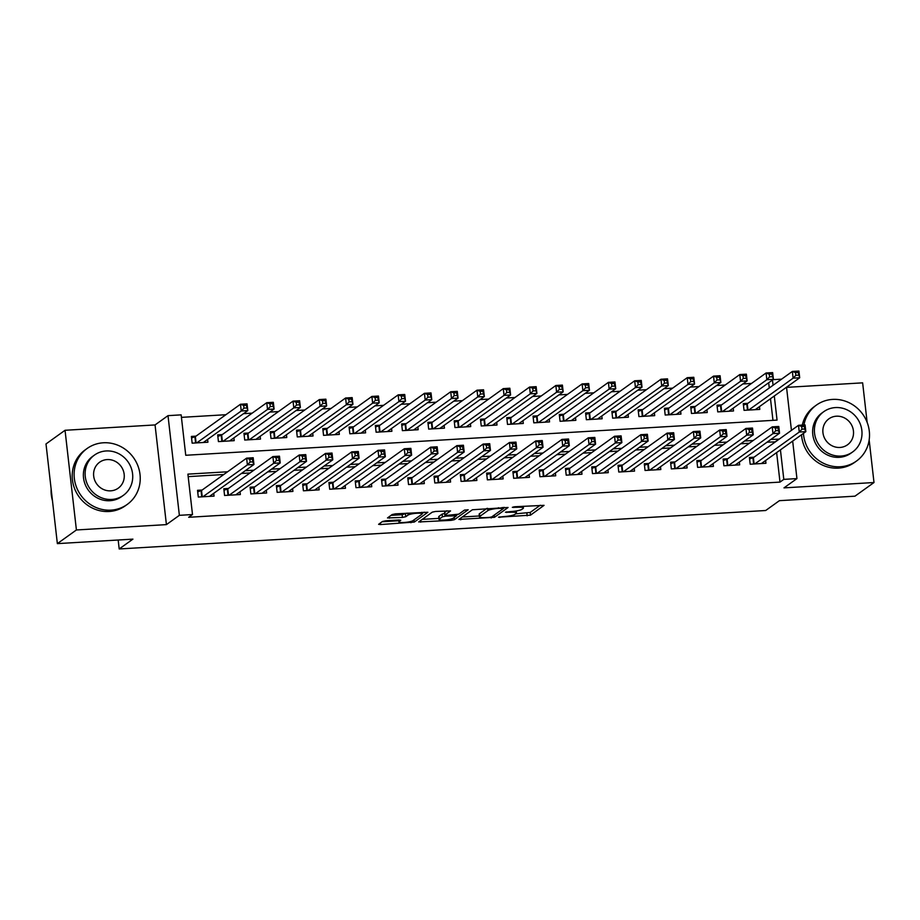 <?xml version="1.0" encoding="UTF-8"?>
<svg xmlns="http://www.w3.org/2000/svg" width="920" height="920" viewBox="0 0 920 920"><rect width="100%" height="100%" fill="white"/><g stroke="black" fill="none" stroke-linecap="round" stroke-linejoin="round"><path stroke-width="1.38" d="M498.49 517.201L530.506 515.154L544.065 505.344L514.728 506.747L512.325 507.334L517.224 507.288A8.648 1.506 173.5 0 1 523.422 508.024A8.648 1.506 173.5 0 1 523.089 508.507L521.962 509.312A8.648 1.506 173.5 0 1 511.313 511.52L505.436 512.21L510.266 512.267A8.648 1.506 173.5 0 1 516.465 513.003A8.648 1.506 173.5 0 1 516.131 513.498L515.004 514.303A8.648 1.506 173.5 0 1 504.367 516.511L498.49 517.201M385.802 520.778L382.467 521.467L378.591 524.331L380.523 524.561L414.299 522.066L427.857 512.256L395.485 513.843L392.161 514.533L387.492 517.948L402.454 517.408L405.777 516.718L408.043 515.096A7.233 1.254 173.5 0 1 415.886 513.325A7.233 1.254 173.5 0 1 422.13 513.866A7.233 1.254 173.5 0 1 421.843 514.268L412.976 520.628A7.233 1.254 173.5 0 1 405.145 522.399A7.233 1.254 173.5 0 1 398.9 521.858A7.233 1.254 173.5 0 1 399.176 521.444L400.763 520.237L398.831 520.007L385.802 520.778M57.362 543.628L46 443.946L65.044 430.284L76.406 529.966L57.362 543.628L132.917 539.131L119.197 548.964L765.681 510.508L779.401 500.675L854.956 496.179L874 482.528L783.989 487.876L796.938 478.595L783.806 479.377L779.999 482.103L188.692 517.281L192.498 514.544L179.365 515.327L168.004 415.644L181.148 414.862L185.748 455.273L777.055 420.106L774.295 395.979M76.406 529.966L166.416 524.618L179.365 515.327M458.919 519.409L494.523 517.293L508.081 507.483L472.385 509.76L458.919 519.409M451.076 520.363L418.703 521.95L432.273 512.141L435.597 511.451L450.558 510.91L444.992 514.97L446.832 515.361L458.792 514.153L464.473 510.082L468.165 509.76L454.411 519.673L451.076 520.363L450.926 519.064M874 482.528L869.158 439.99M867.146 422.395L862.638 382.846L786.554 387.366M195.983 436.149L191.383 436.425L192.153 443.164L207.92 442.221L207.609 439.426M222.272 434.596L217.672 434.861L218.431 441.6L234.209 440.657L233.887 437.862M248.549 433.032L243.949 433.297L244.72 440.036L260.486 439.093L260.164 436.298M274.827 431.468L270.227 431.733L270.998 438.472L286.764 437.541L286.442 434.734M301.104 429.904L296.504 430.169L297.275 436.908L313.041 435.976L312.719 433.182M327.382 428.341L322.793 428.616L323.553 435.344L339.319 434.412L339.008 431.618M353.671 426.776L349.071 427.053L349.83 433.78L365.608 432.848L365.286 430.054M379.948 425.212L375.348 425.488L376.119 432.216L391.885 431.284L391.563 428.49M406.226 423.648L401.626 423.924L402.397 430.652L418.163 429.72L417.841 426.926M432.503 422.084L427.903 422.36L428.674 429.088L444.44 428.156L444.13 425.362M458.792 420.52L454.192 420.796L454.951 427.535L470.718 426.592L470.407 423.798M485.07 418.956L480.47 419.232L481.24 425.971L497.007 425.028L496.685 422.234M511.347 417.392L506.747 417.668L507.518 424.407L523.284 423.464L522.962 420.67M537.625 415.828L533.025 416.104L533.795 422.843L549.562 421.9L549.24 419.106M563.903 414.264L559.303 414.541L560.073 421.279L575.839 420.336L575.529 417.542M590.192 412.7L585.591 412.976L586.351 419.716L602.129 418.772L601.806 415.978M616.469 411.148L611.869 411.412L612.639 418.151L628.406 417.209L628.084 414.414M642.746 409.584L638.146 409.848L638.917 416.587L654.683 415.644L654.361 412.85M669.024 408.02L664.424 408.284L665.194 415.023L680.961 414.092L680.639 411.286M695.301 406.456L690.713 406.72L691.472 413.459L707.238 412.528L706.928 409.733M721.591 404.892L716.99 405.168L717.749 411.895L733.527 410.964L733.206 408.169M754.009 457.205L749.409 457.481L750.179 464.22L765.946 463.277L765.624 460.483M727.72 458.769L723.131 459.046L723.89 465.784L739.657 464.841L739.346 462.047M701.442 460.334L696.842 460.609L697.613 467.348L713.38 466.405L713.069 463.611M675.165 461.897L670.565 462.173L671.335 468.901L687.102 467.969L686.78 465.175M648.887 463.461L644.287 463.737L645.058 470.465L660.824 469.534L660.502 466.739M622.61 465.025L618.01 465.301L618.769 472.029L634.547 471.097L634.225 468.303M596.321 466.589L591.732 466.865L592.491 473.593L608.258 472.661L607.947 469.867M570.043 468.153L565.443 468.429L566.214 475.157L581.98 474.225L581.659 471.431M543.766 469.717L539.166 469.982L539.936 476.721L555.703 475.789L555.381 472.995M517.488 471.281L512.889 471.546L513.659 478.285L529.425 477.353L529.103 474.547M491.211 472.845L486.611 473.11L487.37 479.849L503.148 478.906L502.826 476.111M464.922 474.398L460.322 474.674L461.092 481.413L476.859 480.47L476.548 477.675M438.644 475.962L434.044 476.238L434.815 482.977L450.581 482.034L450.259 479.239M412.367 477.526L407.767 477.802L408.537 484.541L424.304 483.598L423.982 480.803M386.089 479.09L381.489 479.366L382.26 486.105L398.026 485.162L397.704 482.367M359.8 480.654L355.212 480.93L355.971 487.669L371.737 486.726L371.427 483.931M333.523 482.218L328.923 482.494L329.693 489.233L345.46 488.29L345.149 485.495M307.245 483.782L302.645 484.058L303.416 490.797L319.183 489.854L318.86 487.059M280.968 485.346L276.368 485.622L277.138 492.349L292.905 491.418L292.583 488.623M254.69 486.91L250.09 487.186L250.849 493.913L266.627 492.982L266.305 490.187M228.401 488.474L223.813 488.75L224.572 495.477L240.338 494.546L240.028 491.751M779.999 482.103L776.63 452.594M775.41 441.864L767.038 442.198M749.386 443.244L740.749 443.762M723.097 444.808L714.472 445.315M696.819 446.372L688.194 446.878M670.542 447.936L661.917 448.442M644.264 449.5L635.628 450.006M617.987 451.065L609.351 451.57M591.698 452.617L583.073 453.134M565.42 454.181L556.795 454.698M539.143 455.745L530.518 456.262M512.865 457.309L504.229 457.826M486.588 458.873L477.951 459.39M460.299 460.437L451.674 460.954M434.022 462.001L425.397 462.518M407.744 463.565L399.119 464.082M381.466 465.129L372.83 465.647M355.178 466.693L346.553 467.21M328.9 468.257L320.275 468.763M302.622 469.821L293.998 470.327M276.345 471.385L267.708 471.891M250.067 472.949L241.431 473.455M223.778 474.513L188.186 476.629M202.124 490.038L197.524 490.314L198.294 497.041L214.061 496.11L213.739 493.315M751.49 383.445L742.865 383.962M725.213 385.008L716.588 385.526M698.935 386.572L690.299 387.09M672.658 388.136L664.021 388.654M646.369 389.7L637.744 390.206M620.091 391.264L611.466 391.77M593.814 392.828L585.189 393.334M567.536 394.392L558.9 394.898M541.259 395.956L532.622 396.462M514.97 397.52L506.345 398.026M488.692 399.073L480.067 399.591M462.415 400.637L453.79 401.154M436.137 402.201L427.501 402.718M409.86 403.765L401.223 404.282M383.571 405.329L374.946 405.846M357.293 406.893L348.668 407.41M331.016 408.457L322.379 408.974M304.738 410.021L296.102 410.538M278.45 411.585L269.825 412.103M252.172 413.149L243.547 413.655M225.894 414.713L181.424 417.358M772.961 420.348L770.488 398.705M769.269 387.975L768.671 382.731M747.868 403.328L743.268 403.604L744.038 410.331L759.805 409.4L759.483 406.605M118.174 540.005L119.197 548.964M166.416 524.618L155.054 424.936L65.044 430.284M155.054 424.936L168.004 415.644M772.949 379.661L781.586 379.155M227.596 471.776L187.898 474.133L192.498 514.544M779.217 439.127L770.845 439.461M753.192 440.507L744.567 441.025M726.915 442.072L718.279 442.589M700.637 443.635L692.001 444.153M674.348 445.199L665.723 445.717M648.071 446.763L639.446 447.281M621.793 448.327L613.157 448.845M595.516 449.891L586.879 450.409M569.227 451.455L560.602 451.973M542.949 453.019L534.324 453.525M516.672 454.584L508.047 455.089M490.394 456.147L481.758 456.653M464.117 457.711L455.48 458.217M437.828 459.275L429.203 459.781M411.55 460.839L402.925 461.345M385.273 462.392L376.648 462.909M358.995 463.956L350.359 464.473M332.718 465.52L324.082 466.037M306.429 467.084L297.804 467.601M280.151 468.648L271.526 469.166M253.874 470.212L245.237 470.729M783.806 479.377L780.436 449.857M786.531 387.205L791.442 430.364M792.672 441.094L796.938 478.595M773.076 385.25L772.478 380.006M775.387 441.692L779.194 438.966M515.694 513.808L530.196 512.452L540.281 505.229M503.562 507.886L504.298 507.368M462.3 516.982L479.354 515.971M489.405 517.396L491.728 516.913L503.539 508.438L498.525 508.392A8.648 1.506 173.5 0 0 487.876 510.6L479.803 516.396A8.648 1.506 173.5 0 0 479.458 516.879A8.648 1.506 173.5 0 0 485.656 517.615L489.405 517.396M479.458 516.879L479.147 514.188A8.648 1.506 173.5 0 1 479.492 513.705L486.887 508.403M438.932 518.374L422.188 519.374M446.775 510.784L444.716 512.555M457.424 514.591L456.308 515.395M439.334 519.041A7.233 1.254 173.5 0 0 439.047 519.443A7.233 1.254 173.5 0 0 445.291 519.984A7.233 1.254 173.5 0 0 453.134 518.213L456.354 515.821L445.774 516.108L442.451 516.798L439.334 519.041L439.024 516.338A7.233 1.254 173.5 0 0 438.736 516.752L439.047 519.443M444.705 513.475L442.14 514.107L442.451 516.798M439.024 516.338L442.14 514.107M390.977 515.372L402.143 514.717L406.663 513.176M422.096 513.555L424.074 512.141M382.076 521.755L398.774 520.766M755.205 409.676L799.698 377.775L793.12 378.166L792.361 371.427L747.258 403.765L743.44 405.099M795.547 372.623L792.361 371.427L798.928 371.036L799.698 377.775L798.181 372.462L795.547 372.623L795.857 375.314L798.48 375.153M795.857 375.314L793.12 378.166L748.638 410.067M798.181 372.462L798.928 371.036M749.581 458.976L753.399 457.642L798.502 425.304L805.069 424.913L805.839 431.652L761.346 463.553M804.62 429.042L805.839 431.652L799.261 432.043L798.502 425.304L801.688 426.5L801.998 429.191L804.62 429.042L804.321 426.339L801.688 426.5M754.768 463.944L799.261 432.043L801.998 429.191M805.069 424.913L804.321 426.339M803.447 433.366A34.419 32.361 54.4 0 0 840.282 466.75A34.419 32.361 54.4 0 0 856.497 461.046A34.419 32.361 54.4 0 0 867.111 422.291A34.419 32.361 54.4 0 0 832.611 399.406A34.419 32.361 54.4 0 0 816.385 405.11A34.419 32.361 54.4 0 0 803.931 424.982M801.538 434.734A34.419 32.361 54.4 0 0 838.373 468.119A34.419 32.361 54.4 0 0 854.588 462.415L856.497 461.046M852.633 451.961L850.885 453.215A24.782 23.299 -125.6 0 1 839.201 457.332A24.782 23.299 -125.6 0 1 814.361 440.853A24.782 23.299 -125.6 0 1 822.008 412.942L823.756 411.688A24.782 23.299 54.4 0 0 816.12 439.587A24.782 23.299 54.4 0 0 840.96 456.067A24.782 23.299 54.4 0 0 852.633 451.961A24.782 23.299 54.4 0 0 860.28 424.051A24.782 23.299 54.4 0 0 835.429 407.572A24.782 23.299 54.4 0 0 823.756 411.688M836.418 416.197A15.973 15.019 54.4 0 0 828.885 418.841A15.973 15.019 54.4 0 0 823.963 436.827A15.973 15.019 54.4 0 0 839.971 447.453A15.973 15.019 54.4 0 0 847.504 444.797A15.973 15.019 54.4 0 0 852.426 426.822A15.973 15.019 54.4 0 0 836.418 416.197M816.385 405.11L814.487 406.479A34.419 32.361 54.4 0 0 802.286 425.086M111.009 510.14A34.419 32.361 54.4 0 0 127.224 504.424A34.419 32.361 54.4 0 0 137.839 465.669A34.419 32.361 54.4 0 0 103.339 442.784A34.419 32.361 54.4 0 0 87.124 448.488A34.419 32.361 54.4 0 0 76.509 487.243A34.419 32.361 54.4 0 0 111.009 510.14M87.124 448.488L85.215 449.857A34.419 32.361 54.4 0 0 74.6 488.612A34.419 32.361 54.4 0 0 109.112 511.497A34.419 32.361 54.4 0 0 125.327 505.793L127.224 504.424M123.36 495.339L121.612 496.593A24.782 23.299 -125.6 0 1 109.94 500.71A24.782 23.299 -125.6 0 1 85.1 484.23A24.782 23.299 -125.6 0 1 92.736 456.32L94.484 455.066A24.782 23.299 54.4 0 0 86.848 482.966A24.782 23.299 54.4 0 0 111.688 499.445A24.782 23.299 54.4 0 0 123.36 495.339A24.782 23.299 54.4 0 0 131.008 467.429A24.782 23.299 54.4 0 0 106.168 450.961A24.782 23.299 54.4 0 0 94.484 455.066M107.145 459.574A15.973 15.019 54.4 0 0 99.624 462.219A15.973 15.019 54.4 0 0 94.702 480.205A15.973 15.019 54.4 0 0 110.71 490.831A15.973 15.019 54.4 0 0 118.231 488.186A15.973 15.019 54.4 0 0 123.153 470.2A15.973 15.019 54.4 0 0 107.145 459.574M51.14 489.106A34.419 32.361 54.4 0 0 52.463 500.652M728.928 411.228L773.421 379.339L766.843 379.718L766.072 372.991L720.981 405.329L717.163 406.663M769.269 374.187L766.072 372.991L772.65 372.6L773.421 379.339L771.903 374.026L769.269 374.187L769.58 376.878L772.202 376.717M769.58 376.878L766.843 379.718L722.349 411.619M771.903 374.026L772.65 372.6M702.638 412.792L747.132 380.891L740.565 381.282L739.795 374.555L694.692 406.893L690.874 408.227M742.992 375.751L739.795 374.555L746.373 374.164L747.132 380.891L745.614 375.59L742.992 375.751L743.291 378.442L745.924 378.281M743.291 378.442L740.565 381.282L696.072 413.183M745.614 375.59L746.373 374.164M676.361 414.356L720.855 382.455L714.288 382.846L713.518 376.119L668.414 408.457L664.596 409.791M716.714 377.303L713.518 376.119L720.084 375.728L720.855 382.455L719.336 377.154L716.714 377.303L717.013 380.006L719.647 379.845M717.013 380.006L714.288 382.846L669.794 414.747M719.336 377.154L720.084 375.728M650.083 415.921L694.577 384.019L688.01 384.41L687.24 377.683L642.137 410.021L638.319 411.355M690.425 378.867L687.24 377.683L693.806 377.292L694.577 384.019L693.059 378.718L690.425 378.867L690.736 381.57L693.369 381.409M690.736 381.57L688.01 384.41L643.517 416.311M693.059 378.718L693.806 377.292M723.293 460.541L727.11 459.206L772.213 426.868L778.791 426.478L779.55 433.216L735.068 465.117M778.343 430.606L779.55 433.216L772.984 433.607L772.213 426.868L775.41 428.065L775.721 430.755L778.343 430.606L778.032 427.903L775.41 428.065M728.49 465.508L772.984 433.607L775.721 430.755M778.791 426.478L778.032 427.903M697.015 462.104L700.833 460.77L745.936 428.433L752.502 428.041L753.273 434.78L708.779 466.681M752.065 432.17L753.273 434.78L746.706 435.171L745.936 428.433L749.133 429.628L749.432 432.319L752.065 432.17L751.755 429.467L749.133 429.628M702.213 467.072L746.706 435.171L749.432 432.319M752.502 428.041L751.755 429.467M670.737 463.668L674.556 462.334L719.658 429.996L726.225 429.605L726.995 436.344L682.502 468.245M725.788 433.734L726.995 436.344L720.429 436.735L719.658 429.996L722.844 431.192L723.154 433.883L725.788 433.734L725.477 431.031L722.844 431.192M675.935 468.636L720.429 436.735L723.154 433.883M726.225 429.605L725.477 431.031M644.46 465.232L648.278 463.898L693.381 431.56L699.947 431.169L700.718 437.909L656.224 469.809M699.499 435.286L700.718 437.909L694.14 438.299L693.381 431.56L696.567 432.756L696.877 435.447L699.499 435.286L699.2 432.595L696.567 432.756M649.658 470.2L694.14 438.299L696.877 435.447M699.947 431.169L699.2 432.595M623.806 417.484L668.299 385.584L661.721 385.974L660.962 379.247L615.859 411.585L612.042 412.919M664.148 380.431L660.962 379.247L667.529 378.856L668.299 385.584L666.781 380.282L664.148 380.431L664.458 383.134L667.081 382.973M664.458 383.134L661.721 385.974L617.24 417.875M666.781 380.282L667.529 378.856M618.182 466.796L622 465.462L667.092 433.124L673.67 432.733L674.429 439.472L629.947 471.373M673.221 436.85L674.429 439.472L667.862 439.863L667.092 433.124L670.289 434.32L670.599 437.011L673.221 436.85L672.922 434.159L670.289 434.32M623.369 471.764L667.862 439.863L670.599 437.011M673.67 432.733L672.922 434.159M597.529 419.048L642.01 387.147L635.444 387.538L634.673 380.799L589.582 413.137L585.764 414.483M637.87 381.995L634.673 380.799L641.251 380.42L642.01 387.147L640.492 381.846L637.87 381.995L638.181 384.698L640.803 384.537M638.181 384.698L635.444 387.538L590.95 419.44M640.492 381.846L641.251 380.42M591.894 468.36L595.711 467.026L640.814 434.688L647.393 434.297L648.151 441.036L603.658 472.937M646.944 438.414L648.151 441.036L641.585 441.428L640.814 434.688L644.011 435.884L644.31 438.575L646.944 438.414L646.633 435.723L644.011 435.884M597.091 473.328L641.585 441.428L644.31 438.575M647.393 434.297L646.633 435.723M571.24 420.612L615.733 388.711L609.167 389.103L608.396 382.363L563.293 414.702L559.475 416.035M611.593 383.559L608.396 382.363L614.962 381.972L615.733 388.711L614.215 383.41L611.593 383.559L611.892 386.25L614.525 386.101M611.892 386.25L609.167 389.103L564.673 421.003M614.215 383.41L614.962 381.972M565.616 469.924L569.434 468.591L614.537 436.252L621.103 435.861L621.874 442.6L577.38 474.49M620.667 439.978L621.874 442.6L615.307 442.98L614.537 436.252L617.734 437.448L618.033 440.139L620.667 439.978L620.356 437.287L617.734 437.448M570.814 474.881L615.307 442.98L618.033 440.139M621.103 435.861L620.356 437.287M544.962 422.176L589.456 390.275L582.889 390.666L582.118 383.928L537.015 416.265L533.197 417.599M585.316 385.123L582.118 383.928L588.685 383.536L589.456 390.275L587.938 384.974L585.316 385.123L585.615 387.815L588.248 387.665M585.615 387.815L582.889 390.666L538.395 422.567M587.938 384.974L588.685 383.536M539.338 471.488L543.156 470.154L588.259 437.816L594.826 437.425L595.596 444.153L551.103 476.054M594.389 441.542L595.596 444.153L589.03 444.544L588.259 437.816L591.445 439.012L591.755 441.703L594.389 441.542L594.078 438.851L591.445 439.012M544.536 476.445L589.03 444.544L591.755 441.703M594.826 437.425L594.078 438.851M518.684 423.74L563.178 391.839L556.6 392.23L555.841 385.491L510.738 417.829L506.92 419.163M559.026 386.687L555.841 385.491L562.407 385.1L563.178 391.839L561.66 386.526L559.026 386.687L559.337 389.378L561.971 389.229M559.337 389.378L556.6 392.23L512.118 424.131M561.66 386.526L562.407 385.1M513.061 473.053L516.879 471.718L561.982 439.38L568.548 438.989L569.319 445.717L524.825 477.618M568.1 443.106L569.319 445.717L562.741 446.108L561.982 439.38L565.167 440.565L565.478 443.267L568.1 443.106L567.801 440.416L565.167 440.565M518.259 478.009L562.741 446.108L565.478 443.267M568.548 438.989L567.801 440.416M492.407 425.304L536.9 393.403L530.322 393.794L529.563 387.055L484.46 419.393L480.642 420.728M532.749 388.251L529.563 387.055L536.13 386.664L536.9 393.403L535.382 388.091L532.749 388.251L533.059 390.942L535.681 390.793M533.059 390.942L530.322 393.794L485.829 425.695M535.382 388.091L536.13 386.664M486.772 474.616L490.601 473.282L535.693 440.944L542.271 440.553L543.03 447.281L498.548 479.182M541.822 444.671L543.03 447.281L536.463 447.672L535.693 440.944L538.89 442.129L539.2 444.831L541.822 444.671L541.512 441.979L538.89 442.129M491.97 479.573L536.463 447.672L539.2 444.831M542.271 440.553L541.512 441.979M466.129 426.868L510.611 394.967L504.045 395.358L503.274 388.619L458.183 420.957L454.353 422.291M506.471 389.815L503.274 388.619L509.852 388.228L510.611 394.967L509.093 389.654L506.471 389.815L506.782 392.506L509.404 392.357M506.782 392.506L504.045 395.358L459.551 427.259M509.093 389.654L509.852 388.228M460.494 476.18L464.312 474.835L509.416 442.508L515.982 442.117L516.752 448.845L472.259 480.746M515.545 446.234L516.752 448.845L510.186 449.236L509.416 442.508L512.612 443.693L512.911 446.395L515.545 446.234L515.234 443.543L512.612 443.693M465.692 481.137L510.186 449.236L512.911 446.395M515.982 442.117L515.234 443.543M439.841 428.433L484.334 396.531L477.767 396.922L476.997 390.183L431.894 422.522L428.076 423.855M480.194 391.379L476.997 390.183L483.563 389.792L484.334 396.531L482.816 391.218L480.194 391.379L480.493 394.07L483.126 393.921M480.493 394.07L477.767 396.922L433.274 428.823M482.816 391.218L483.563 389.792M434.217 477.744L438.035 476.399L483.138 444.061L489.704 443.67L490.475 450.409L445.981 482.31M489.267 447.798L490.475 450.409L483.909 450.8L483.138 444.061L486.323 445.257L486.634 447.959L489.267 447.798L488.957 445.107L486.323 445.257M439.415 482.701L483.909 450.8L486.634 447.959M489.704 443.67L488.957 445.107M413.563 429.996L458.056 398.096L451.49 398.486L450.719 391.747L405.616 424.085L401.798 425.419M453.905 392.943L450.719 391.747L457.286 391.356L458.056 398.096L456.538 392.782L453.905 392.943L454.216 395.634L456.849 395.473M454.216 395.634L451.49 398.486L406.996 430.387M456.538 392.782L457.286 391.356M407.94 479.297L411.757 477.963L456.86 445.625L463.427 445.234L464.197 451.973L419.704 483.874M462.978 449.362L464.197 451.973L457.619 452.364L456.86 445.625L460.046 446.821L460.356 449.512L462.978 449.362L462.679 446.671L460.046 446.821M413.137 484.265L457.619 452.364L460.356 449.512M463.427 445.234L462.679 446.671M387.285 431.56L431.779 399.659L425.201 400.05L424.442 393.311L379.339 425.649L375.521 426.983M427.627 394.507L424.442 393.311L431.008 392.921L431.779 399.659L430.261 394.346L427.627 394.507L427.938 397.198L430.56 397.037M427.938 397.198L425.201 400.05L380.719 431.952M430.261 394.346L431.008 392.921M381.662 480.861L385.48 479.527L430.583 447.189L437.149 446.798L437.92 453.537L393.426 485.438M436.701 450.926L437.92 453.537L431.342 453.928L430.583 447.189L433.768 448.385L434.079 451.076L436.701 450.926L436.402 448.235L433.768 448.385M386.848 485.829L431.342 453.928L434.079 451.076M437.149 446.798L436.402 448.235M361.008 433.124L405.501 401.223L398.923 401.614L398.153 394.875L353.061 427.213L349.243 428.547M401.35 396.072L398.153 394.875L404.731 394.484L405.501 401.223L403.983 395.91L401.35 396.072L401.66 398.762L404.282 398.601M401.66 398.762L398.923 401.614L354.43 433.515M403.983 395.91L404.731 394.484M355.373 482.425L359.191 481.091L404.294 448.753L410.872 448.362L411.631 455.101L367.149 487.002M410.423 452.49L411.631 455.101L405.065 455.492L404.294 448.753L407.491 449.949L407.801 452.64L410.423 452.49L410.113 449.788L407.491 449.949M360.571 487.393L405.065 455.492L407.801 452.64M410.872 448.362L410.113 449.788M334.719 434.677L379.212 402.787L372.646 403.167L371.875 396.44L326.772 428.777L322.954 430.111M375.072 397.635L371.875 396.44L378.453 396.048L379.212 402.787L377.695 397.474L375.072 397.635L375.372 400.327L378.005 400.166M375.372 400.327L372.646 403.167L328.152 435.068M377.695 397.474L378.453 396.048M329.096 483.989L332.913 482.655L378.016 450.317L384.583 449.926L385.353 456.665L340.86 488.566M384.146 454.054L385.353 456.665L378.787 457.056L378.016 450.317L381.213 451.513L381.512 454.204L384.146 454.054L383.835 451.352L381.213 451.513M334.293 488.957L378.787 457.056L381.512 454.204M384.583 449.926L383.835 451.352M308.441 436.241L352.935 404.34L346.368 404.731L345.598 398.003L300.495 430.341L296.677 431.675M348.795 399.199L345.598 398.003L352.164 397.612L352.935 404.34L351.417 399.038L348.795 399.199L349.094 401.89L351.728 401.729M349.094 401.89L346.368 404.731L301.875 436.632M351.417 399.038L352.164 397.612M302.818 485.553L306.636 484.219L351.739 451.881L358.305 451.49L359.076 458.229L314.582 490.13M357.868 455.618L359.076 458.229L352.509 458.62L351.739 451.881L354.924 453.077L355.235 455.768L357.868 455.618L357.558 452.916L354.924 453.077M308.016 490.521L352.509 458.62L355.235 455.768M358.305 451.49L357.558 452.916M282.164 437.805L326.657 405.904L320.091 406.295L319.32 399.567L274.217 431.905L270.399 433.239M322.506 400.752L319.32 399.567L325.887 399.176L326.657 405.904L325.139 400.603L322.506 400.752L322.816 403.454L325.45 403.293M322.816 403.454L320.091 406.295L275.597 438.196M325.139 400.603L325.887 399.176M276.54 487.117L280.358 485.783L325.461 453.445L332.028 453.054L332.798 459.793L288.305 491.694M331.579 457.183L332.798 459.793L326.221 460.184L325.461 453.445L328.647 454.641L328.957 457.332L331.579 457.183L331.28 454.48L328.647 454.641M281.738 492.085L326.221 460.184L328.957 457.332M332.028 453.054L331.28 454.48M255.886 439.369L300.38 407.468L293.802 407.859L293.043 401.131L247.94 433.469L244.122 434.803M296.228 402.316L293.043 401.131L299.609 400.74L300.38 407.468L298.862 402.166L296.228 402.316L296.539 405.018L299.161 404.857M296.539 405.018L293.802 407.859L249.32 439.76M298.862 402.166L299.609 400.74M250.263 488.681L254.081 487.347L299.172 455.009L305.75 454.618L306.509 461.357L262.027 493.258M305.302 458.735L306.509 461.357L299.943 461.748L299.172 455.009L302.369 456.205L302.68 458.896L305.302 458.735L305.003 456.044L302.369 456.205M255.449 493.649L299.943 461.748L302.68 458.896M305.75 454.618L305.003 456.044M229.609 440.933L274.091 409.032L267.524 409.423L266.754 402.695L221.662 435.034L217.844 436.367M269.951 403.88L266.754 402.695L273.332 402.304L274.091 409.032L272.573 403.73L269.951 403.88L270.261 406.582L272.883 406.421M270.261 406.582L267.524 409.423L223.031 441.324M272.573 403.73L273.332 402.304M223.974 490.245L227.792 488.911L272.895 456.573L279.473 456.182L280.232 462.921L235.738 494.822M279.024 460.299L280.232 462.921L273.665 463.312L272.895 456.573L276.092 457.769L276.391 460.46L279.024 460.299L278.714 457.608L276.092 457.769M229.172 495.213L273.665 463.312L276.391 460.46M279.473 456.182L278.714 457.608M203.32 442.497L247.814 410.596L241.247 410.987L240.476 404.248L195.373 436.586L191.555 437.931M243.673 405.444L240.476 404.248L247.054 403.857L247.814 410.596L246.295 405.294L243.673 405.444L243.972 408.147L246.606 407.985M243.972 408.147L241.247 410.987L196.754 442.888M246.295 405.294L247.054 403.857M197.696 491.809L201.514 490.475L246.617 458.137L253.184 457.746L253.954 464.485L209.461 496.386M252.747 461.863L253.954 464.485L247.388 464.876L246.617 458.137L249.814 459.333L250.113 462.024L252.747 461.863L252.436 459.172L249.814 459.333M202.894 496.765L247.388 464.876L250.113 462.024M253.184 457.746L252.436 459.172M499.698 516.844L499.767 517.466M513.601 506.874L513.682 507.495M506.655 511.865L506.724 512.486M510.186 511.589L510.266 512.267M517.143 506.598L517.224 507.288M530.196 512.452L530.506 515.154M526.872 513.141L527.172 515.844M494.27 515.096L494.523 517.293M491.096 517.155L491.188 517.983M460.575 518.224L460.747 519.788M502.182 507.495L502.262 508.173M498.444 507.713L498.525 508.392M487.623 508.357L487.876 510.6M479.492 513.705L479.803 516.396M420.463 520.605L420.635 522.18M444.693 512.279L444.992 514.97M454.158 517.477L454.411 519.673M454.342 514.912L454.422 515.591M445.694 515.361L445.774 516.108M399.015 519.995L399.176 521.444M407.813 513.107L408.043 515.096M405.478 514.027L405.777 516.718M402.143 514.717L402.454 517.408M389.252 516.615L389.424 518.178M414.046 519.869L414.299 522.066M410.815 521.467L410.964 522.755M380.351 522.997L380.523 524.561M747.258 403.765L747.983 410.101M746.787 403.983L747.488 410.124M753.618 464.013L752.916 457.861M754.112 463.979L753.399 457.642M720.981 405.329L721.694 411.666M720.498 405.536L721.199 411.688M694.692 406.893L695.417 413.229M694.22 407.1L694.922 413.252M668.414 408.457L669.139 414.793M667.943 408.664L668.644 414.816M642.137 410.021L642.861 416.357M641.665 410.228L642.367 416.38M727.341 465.577L726.639 459.425M727.835 465.543L727.11 459.206M701.063 467.141L700.361 460.989M701.557 467.107L700.833 460.77M674.785 468.705L674.084 462.553M675.28 468.671L674.556 462.334M648.508 470.269L647.806 464.117M649.002 470.235L648.278 463.898M615.859 411.585L616.584 417.921M615.388 411.792L616.078 417.944M622.219 471.834L621.518 465.681M622.713 471.799L622 465.462M589.582 413.137L590.295 419.485M589.099 413.356L589.8 419.508M595.942 473.386L595.24 467.245M596.436 473.363L595.711 467.026M563.293 414.702L564.017 421.038M562.822 414.92L563.523 421.072M569.664 474.95L568.962 468.797M570.159 474.927L569.434 468.591M537.015 416.265L537.74 422.602M536.544 416.484L537.245 422.636M543.386 476.514L542.685 470.361M543.881 476.491L543.156 470.154M510.738 417.829L511.462 424.166M510.266 418.048L510.968 424.2M517.097 478.078L516.408 471.925M517.603 478.055L516.879 471.718M484.46 419.393L485.185 425.73M483.977 419.612L484.679 425.764M490.82 479.642L490.118 473.489M491.315 479.619L490.601 473.282M458.183 420.957L458.896 427.294M457.7 421.176L458.401 427.328M464.542 481.206L463.841 475.053M465.037 481.183L464.312 474.835M431.894 422.522L432.618 428.858M431.422 422.74L432.124 428.892M438.265 482.77L437.563 476.617M438.759 482.735L438.035 476.399M405.616 424.085L406.341 430.422M405.145 424.304L405.846 430.456M411.987 484.334L411.286 478.181M412.482 484.299L411.757 477.963M379.339 425.649L380.063 431.986M378.867 425.868L379.569 432.02M385.698 485.898L384.997 479.745M386.193 485.863L385.48 479.527M353.061 427.213L353.774 433.55M352.578 427.432L353.28 433.573M359.421 487.462L358.719 481.309M359.916 487.428L359.191 481.091M326.772 428.777L327.497 435.114M326.301 428.984L327.002 435.137M333.143 489.026L332.442 482.873M333.638 488.991L332.913 482.655M300.495 430.341L301.219 436.678M300.023 430.548L300.725 436.701M306.866 490.59L306.164 484.437M307.36 490.555L306.636 484.219M274.217 431.905L274.942 438.242M273.746 432.112L274.447 438.265M280.589 492.154L279.887 486.001M281.083 492.119L280.358 485.783M247.94 433.469L248.664 439.806M247.468 433.676L248.158 439.829M254.299 493.718L253.598 487.565M254.794 493.683L254.081 487.347M221.662 435.034L222.375 441.37M221.179 435.24L221.881 441.393M228.022 495.282L227.32 489.129M228.516 495.247L227.792 488.911M195.373 436.586L196.098 442.922M194.902 436.804L195.603 442.957M201.744 496.834L201.043 490.693M202.239 496.811L201.514 490.475M516.235 510.968L516.465 513.003M523.216 506.241L523.422 508.024M503.516 507.414L503.619 508.334M444.578 512.428L444.889 515.131M456.239 514.774L456.354 515.821M398.693 520.018L398.9 521.858M421.947 512.267L422.13 513.866"/></g></svg>
